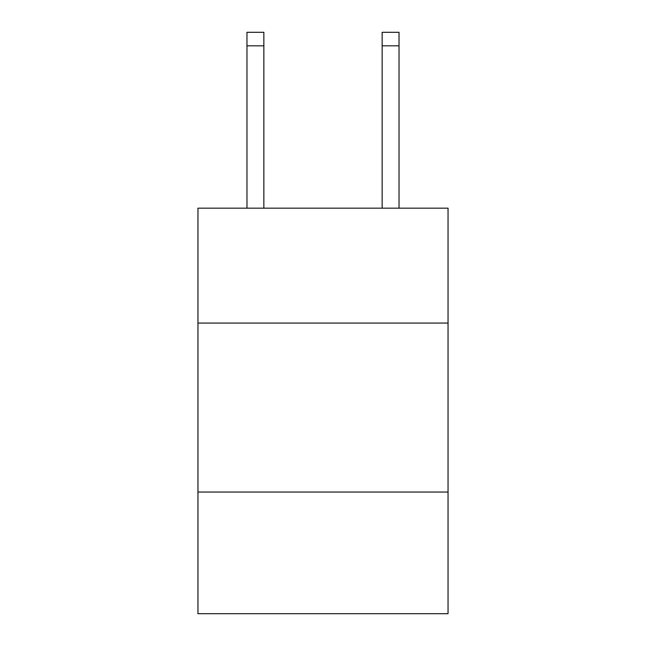 <?xml version="1.0" encoding="UTF-8"?>
<svg xmlns="http://www.w3.org/2000/svg" width="646" height="646" viewBox="0 0 646 646"><rect width="100%" height="100%" fill="white"/><g stroke="black" fill="none" stroke-linecap="round" stroke-linejoin="round"><path stroke-width="0.97" d="M197.959 323.065L448.041 323.065L448.041 208.165L197.959 208.165L197.959 613.7L448.041 613.7L448.041 492.042L197.959 492.042M448.041 492.042L448.041 323.065M263.859 208.165L263.859 45.818L246.966 45.818L246.966 32.3L263.859 32.3L263.859 45.818M246.966 208.165L246.966 45.818M399.034 208.165L399.034 32.3L382.141 32.3L382.141 208.165M382.141 45.818L399.034 45.818"/></g></svg>
